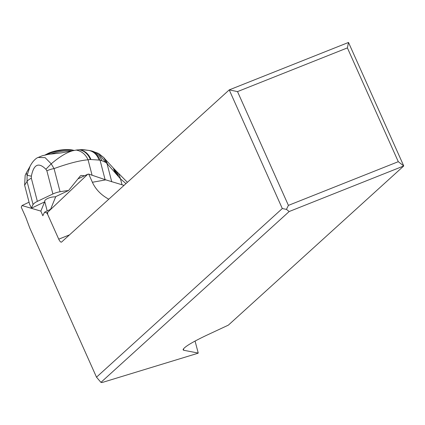 <?xml version="1.0" encoding="UTF-8"?>
<svg xmlns="http://www.w3.org/2000/svg" width="425" height="425" viewBox="0 0 425 425"><rect width="100%" height="100%" fill="white"/><g stroke="black" fill="none" stroke-linecap="round" stroke-linejoin="round"><path stroke-width="0.64" d="M69.461 234.898L58.735 239.163L47.653 214.386L46.649 212.829L44.524 212.202L42.845 215.751L40.853 211.113L44.604 201.923M29.054 202.194L22.026 205.541L21.25 207.177L25.728 217.186L29.745 227.928L96.502 377.166L100.927 382.378L102.027 382.548L197.721 353.329L198.236 353.058L183.797 350.29L183.069 349.807C183.664 347.337 191.399 342.55 206.284 335.437L228.368 325.13L403.75 165.957L289.175 211.528L100.927 382.378M40.853 211.113L22.026 205.541M282.301 208.532L229.229 89.893L237.511 91.603L288.41 205.387L286.445 209.392L282.301 208.532L96.502 377.166M58.735 239.163A4.293 1.44 -111.7 0 0 61.45 242.128A4.293 1.44 -111.7 0 0 61.604 242.032L229.229 89.893L348.505 42.452L403.75 165.957L398.289 161.681L288.41 205.387M55.765 196.605L50.586 209.312L44.524 212.202M46.649 212.829L47.595 212.373L87.768 174.229L78.365 178.707M87.768 174.229L88.735 174.091L105.798 179.871L92.39 182.267C95.636 189.375 101.102 195.022 108.789 199.203M124.026 185.374L105.798 179.871M52.897 193.975L37.357 201.37L31.338 178.245L31.37 176.184C33.729 164.284 38.569 161.973 45.9 169.256L46.872 170.829L52.897 193.975A10.726 3.804 -14.6 0 1 60.079 191.728A53.64 19.024 -14.6 0 1 68.547 190.522L80.415 175.833L81.239 175.461A53.64 19.024 -14.6 0 1 84.543 175.764M72.792 150.721C66.672 152.437 59.484 156.809 51.218 163.837L45.119 157.648L38.154 157.462L42.351 155.736L48.216 154.365L61.253 152.904L76.872 149.956L81.446 149.653C83.353 149.573 83.55 149.637 82.041 149.834M31.37 176.184L27.11 175.302L30.021 166.382L26.35 172.89L27.11 175.302L27.051 181.464L24.629 185.183L25.165 175.355L26.361 172.874M45.9 169.256L51.218 163.837L54.055 168.587C68.34 163.434 79.677 160.501 88.06 159.779C85.542 154.28 81.573 151.045 76.149 150.078M92.082 175.227L88.06 159.779L90.36 159.487C88.065 153.962 84.277 150.71 78.997 149.722M98.542 153.436L105.634 162.313L101.809 160.703C99.933 155.375 96.48 152.118 91.444 150.917L88.788 150.413C93.739 151.481 97.155 154.7 99.03 160.071L90.36 159.487M83.002 149.637L88.788 150.413L81.446 149.653M91.843 151.002L91.518 150.933M44.822 201.817L31.551 208.138A53.64 19.024 -14.6 0 1 33.07 204.59A10.726 3.804 -14.6 0 1 37.357 201.37M68.547 190.522L55.181 196.887A6.704 2.38 165.4 0 0 48.062 198.284A6.704 2.38 165.4 0 0 44.715 201.407L47.196 210.928M31.551 208.138L29.601 204.298L24.629 185.183M125.986 183.595L120.482 178.861L122.033 184.838M127.41 182.304L118.527 173.32L120.482 178.861L106.983 163.476L111.754 181.81M118.713 176.981L116.902 171.748L113.3 168.04L115.281 173.113M117.598 175.743L115.451 170.282M113.3 168.04L105.134 159.189L107.525 164.124M104.747 158.7L107.35 163.901M103.732 157.516L106.983 163.476L105.634 162.313M101.809 160.703L100.061 160.257C98.148 155.056 94.796 151.847 90.004 150.631M101.899 160.724L100.332 157.399M80.415 175.833L81.239 175.461L80.394 175.865M195.064 341.052L198.236 353.058M286.445 209.392L289.175 211.528M237.511 91.603L347.395 47.898L348.505 42.452M347.395 47.898L398.289 161.681M47.595 212.373L47.653 214.386M88.735 174.091L92.39 182.267M72.133 150.854A22.796 7.948 165.2 0 0 50.883 154.057M74.242 150.429L73.058 150.174A22.036 7.682 165.2 0 0 46.745 154.594M79.645 149.701C84.931 150.71 88.698 153.962 90.945 159.465M31.338 178.245A10.726 3.804 165.4 0 0 27.051 181.464L33.07 204.59M46.872 170.829A10.726 3.804 -14.6 0 1 54.055 168.587L60.079 191.728M114.368 169.341L116.418 174.425M105.108 179.637L100.061 160.257L99.03 160.071M105.134 159.189L103.711 157.489L98.526 153.425L91.444 150.917M183.797 350.29L183.414 348.856M45.257 154.886L47.138 153.935C53.412 150.285 67.718 148.5 73.058 150.174M88.644 150.386L89.686 150.572M29.978 166.457C33.612 159.226 37.894 157.383 38.128 157.468M91.577 150.944L89.261 150.492M118.527 173.32L116.902 171.753"/></g></svg>
